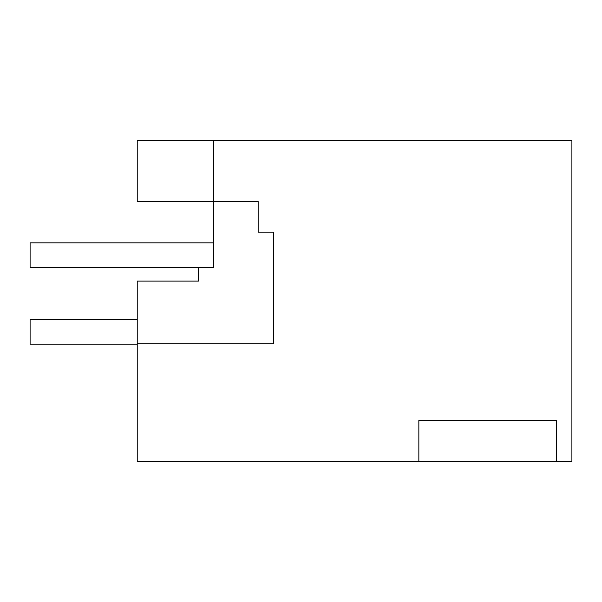 <?xml version="1.0" encoding="UTF-8"?>
<svg xmlns="http://www.w3.org/2000/svg" width="602" height="602" viewBox="0 0 602 602"><rect width="100%" height="100%" fill="white"/><g stroke="black" fill="none" stroke-linecap="round" stroke-linejoin="round"><path stroke-width="0.9" d="M137.233 343.855L137.233 461.704L418.849 461.704L418.849 420.377L556.594 420.377L556.594 461.704L571.9 461.704L571.9 140.296L213.763 140.296L213.763 267.634L198.457 267.634L198.457 281.104L137.233 281.104L137.233 343.855L273.451 343.855L273.451 232.124L273.451 343.855M273.451 232.124L258.145 232.124L258.145 201.519L137.233 201.519L137.233 140.296L213.763 140.296L213.763 201.519L213.763 140.296M213.763 242.839L30.1 242.839L30.1 267.634L213.763 267.634M418.849 461.704L556.594 461.704M137.233 319.369L30.1 319.369L30.1 344.163L137.233 344.163"/></g></svg>
